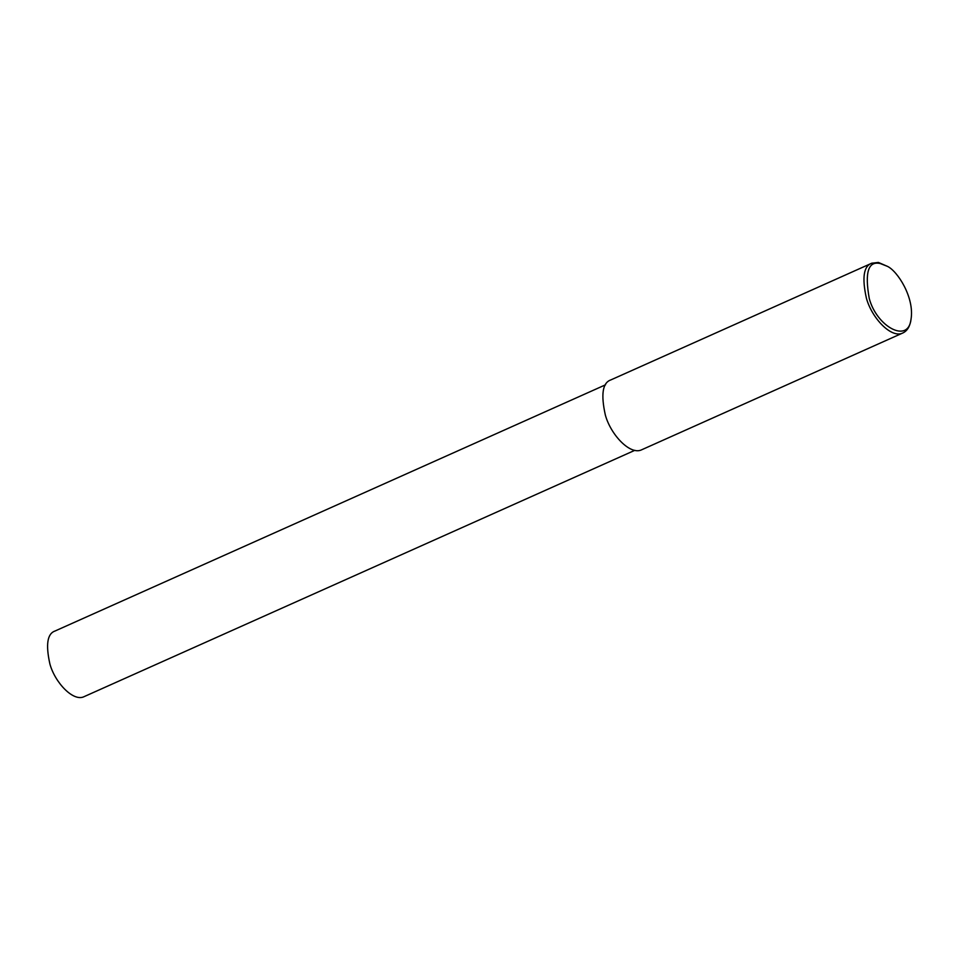 <?xml version="1.0" encoding="UTF-8"?>
<svg xmlns="http://www.w3.org/2000/svg" width="959" height="959" viewBox="0 0 959 959"><rect width="100%" height="100%" fill="white"/><g stroke="black" fill="none" stroke-linecap="round" stroke-linejoin="round"><path stroke-width="1.44" d="M911.05 319.143L910.726 320.965C909.647 326.947 907.07 330.927 903.006 332.905C891.582 339.018 871.839 318.16 866.421 298.285C861.853 277.702 863.651 266.003 871.827 263.186L878.408 262.442L887.447 266.362C897.396 270.965 914.562 297.326 911.05 319.143C908.317 344.161 876.682 326.563 869.274 298.561C864.574 272.356 868.267 260.692 880.35 263.557L887.447 266.362M903.006 332.905L641.931 449.663C630.507 455.789 610.763 434.918 605.345 415.043C600.778 394.473 602.576 382.773 610.751 379.956L871.827 263.186M634.846 450.322L84.296 696.558C73.567 702.312 54.999 682.7 49.904 664.012C45.612 644.676 47.303 633.671 54.987 631.034L605.537 384.799"/></g></svg>

